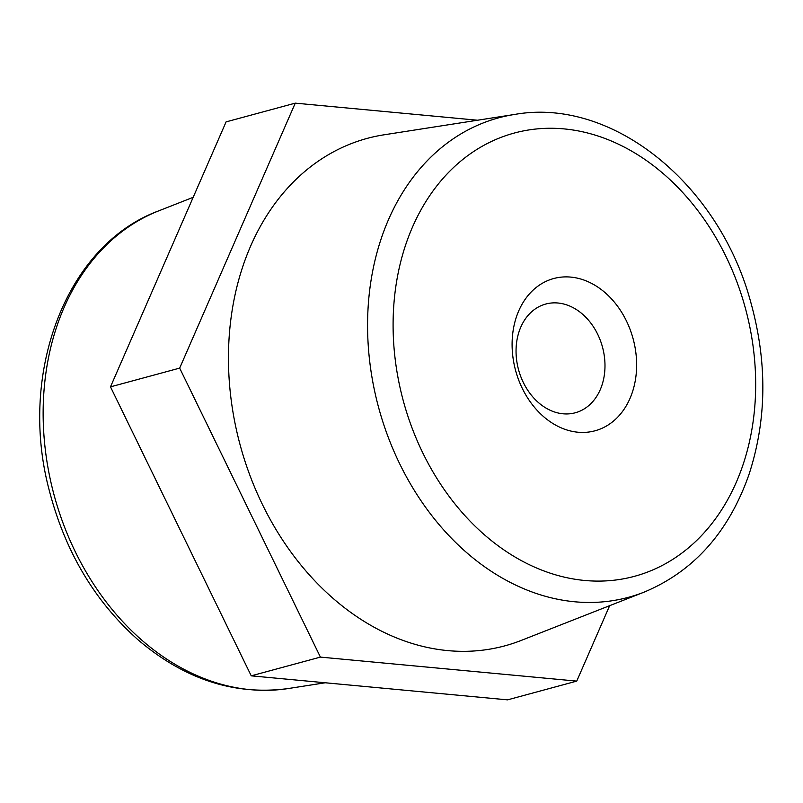 <?xml version="1.0" encoding="UTF-8"?>
<svg xmlns="http://www.w3.org/2000/svg" width="803" height="803" viewBox="0 0 803 803"><rect width="100%" height="100%" fill="white"/><g stroke="black" fill="none" stroke-linecap="round" stroke-linejoin="round"><path stroke-width="1.2" d="M577.869 432.215A78.875 60.857 74.8 0 0 626.42 320.919A78.875 60.857 74.8 0 0 518.758 310.831A78.875 60.857 74.8 0 0 577.869 432.215M644.016 592.172L521.097 640.473A262.902 202.858 -105.2 0 1 240.197 445.173A262.902 202.858 -105.2 0 1 384.125 134.794L514.623 114.448A248.368 191.646 74.8 0 0 369.922 363.217A248.368 191.646 74.8 0 0 574.717 601.778A248.368 191.646 74.8 0 0 644.016 592.172C693.672 571.405 728.632 532.269 748.898 474.774C766.975 419.547 767.477 361.591 750.393 300.894C718.384 183.636 612.067 97.022 514.623 114.448M558.005 303.012A56.34 43.472 -105.2 0 1 604.127 354.765A56.34 43.472 -105.2 0 1 575.249 412.782A56.34 43.472 -105.2 0 1 563.033 413.796A56.34 43.472 -105.2 0 1 516.911 362.043A56.34 43.472 -105.2 0 1 545.789 304.026A56.34 43.472 -105.2 0 1 558.005 303.012M477.554 120.229L295.263 103.145L226.085 121.885L110.493 386.855L251.239 675.835L320.417 657.105L576.745 681.115L609.648 605.683M110.493 386.855L179.671 368.115L320.417 657.105M295.263 103.145L179.671 368.115M251.239 675.835L507.566 699.855L576.745 681.115M158.803 210.828C65.886 244.965 17.817 373.405 49.364 490.784C65.254 551.802 94.935 601.588 138.417 640.132C184.931 679.539 234.857 695.679 288.207 688.552A248.368 191.646 -105.2 0 1 250.285 689.657A248.368 191.646 -105.2 0 1 48.752 471.843A248.368 191.646 -105.2 0 1 158.803 210.828L193.172 197.317M584.604 580.459A229.628 177.192 -105.2 0 1 412.501 227.068A229.628 177.192 -105.2 0 1 725.952 256.438A229.628 177.192 -105.2 0 1 584.604 580.459M288.207 688.552L325.265 682.771"/></g></svg>
